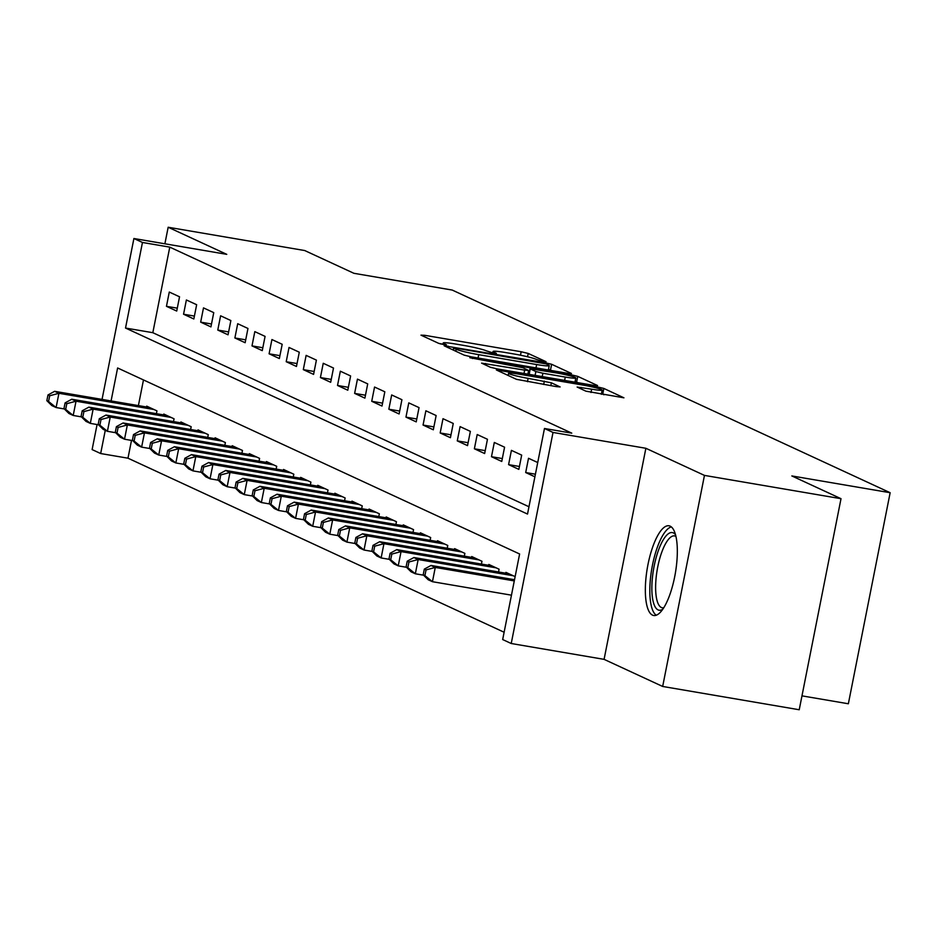 <?xml version="1.0" encoding="UTF-8"?>
<svg xmlns="http://www.w3.org/2000/svg" width="937" height="937" viewBox="0 0 937 937"><rect width="100%" height="100%" fill="white"/><g stroke="black" fill="none" stroke-linecap="round" stroke-linejoin="round"><path stroke-width="1.41" d="M543.472 361.6L546.048 361.705L528.21 353.448L521.171 351.75L424.66 335.294L420.982 335.153L438.821 343.41L446.504 344.828L444.021 343.621A18.33 1.464 11.2 0 1 443.201 342.989A18.33 1.464 11.2 0 1 455.804 344.066L463.838 345.437A18.33 1.464 11.2 0 1 486.373 350.848L493.612 353.097L496.364 353.331L493.881 352.125A18.33 1.464 11.2 0 1 493.061 351.492A18.33 1.464 11.2 0 1 505.664 352.57L513.699 353.94A18.33 1.464 11.2 0 1 536.233 359.351L543.472 361.6M670.142 526.149A45.503 14.242 -80.3 0 0 668.983 525.786A45.503 14.242 -80.3 0 0 647.631 566.358A45.503 14.242 -80.3 0 0 652.515 615.14A45.503 14.242 -80.3 0 0 653.675 615.504A45.503 14.242 -80.3 0 0 675.038 574.931A45.503 14.242 -80.3 0 0 670.142 526.149M585.871 391.162L623.925 397.815L603.85 388.445L596.81 386.758L496.364 369.963L516.439 379.321L556.18 386.594L560.127 386.934L551.389 382.811L528.128 378.349A15.32 1.23 11.2 0 1 508.604 373.301A15.32 1.23 11.2 0 1 519.145 374.191L582.673 385.025A15.32 1.23 11.2 0 1 602.198 390.085A15.32 1.23 11.2 0 1 591.657 389.183L577.133 387.051L585.871 391.162M841.016 498.695L799.226 709.754L662.67 686.458L704.46 475.399L841.016 498.695L791.835 475.937L890.15 492.71L452.22 290.06L353.905 273.299L304.724 250.542L168.168 227.246L226.766 254.349L133.909 238.513L142.459 242.472L169.773 247.134L571.781 433.152L544.467 428.49L553.017 432.449L511.227 643.508L502.677 639.549L519.613 553.99L117.617 367.972L111.081 400.942M704.46 475.399L645.874 448.284L553.017 432.449M567.763 373.313L571.441 373.453L551.635 364.282L544.584 362.596L444.15 345.788L464.213 355.158L471.252 356.856L567.763 373.313M577.742 376.369L597.56 385.529L593.871 385.4L497.371 368.932L490.332 367.245L481.595 363.123L524.673 370.127L528.609 370.466L522.729 367.667L469.835 357.7L570.703 374.671L577.742 376.369L576.606 382.073L577.918 382.671M168.168 227.246L164.889 243.796M179.541 296.795L169.281 292.051L166.458 306.317L176.718 311.061L179.541 296.795M196.653 304.712L186.381 299.969L183.558 314.223L193.83 318.978L196.653 304.712M213.753 312.63L203.493 307.886L200.67 322.141L210.93 326.896L213.753 312.63M230.865 320.548L220.605 315.792L217.771 330.058L228.042 334.814L230.865 320.548M247.965 328.465L237.705 323.71L234.882 337.976L245.143 342.719L247.965 328.465M265.077 336.383L254.817 331.628L251.994 345.894L262.255 350.637L265.077 336.383M282.189 344.289L271.917 339.545L269.095 353.799L279.355 358.555L282.189 344.289M299.29 352.207L289.029 347.463L286.207 361.717L296.467 366.472L299.29 352.207M316.401 360.124L306.13 355.381L303.307 369.635L313.579 374.39L316.401 360.124M333.502 368.042L323.242 363.287L320.419 377.552L330.679 382.296L333.502 368.042M350.614 375.96L340.342 371.204L337.519 385.47L347.791 390.214L350.614 375.96M367.714 383.877L357.454 379.122L354.631 393.388L364.891 398.131L367.714 383.877M384.826 391.783L374.554 387.04L371.731 401.294L382.003 406.049L384.826 391.783M401.926 399.701L391.666 394.957L388.843 409.211L399.103 413.967L401.926 399.701M419.038 407.618L408.778 402.875L405.955 417.129L416.215 421.884L419.038 407.618M436.138 415.536L425.878 410.781L423.055 425.047L433.316 429.79L436.138 415.536M453.25 423.454L442.99 418.698L440.167 432.964L450.428 437.708L453.25 423.454M470.362 431.371L460.09 426.616L457.268 440.882L467.528 445.625L470.362 431.371M487.463 439.277L477.202 434.534L474.38 448.788L484.64 453.543L487.463 439.277M504.574 447.195L494.303 442.451L491.48 456.706L501.752 461.461L504.574 447.195M521.675 455.113L511.415 450.357L508.592 464.623L518.852 469.378L521.675 455.113M537.721 462.538L528.515 458.275L525.692 472.541L534.898 476.804M169.773 247.134L152.825 332.694L528.972 506.753M131.496 440.402L127.982 458.193L504.118 632.241M143.478 379.942L138.395 405.604M146.523 406.986L146.687 406.143L156.959 410.886L156.409 413.674M163.624 414.904L163.799 414.06L174.059 418.804L173.509 421.58M180.736 422.821L180.9 421.966L191.171 426.722L190.621 429.497M197.848 430.727L198.012 429.884L208.272 434.639L207.721 437.415M214.948 438.645L215.112 437.802L225.384 442.557L224.833 445.333M232.06 446.562L232.224 445.719L242.484 450.463L241.933 453.25M249.16 454.48L249.324 453.637L259.596 458.38L259.045 461.168M266.272 462.398L266.436 461.554L276.696 466.298L276.146 469.074M283.372 470.315L283.548 469.46L293.808 474.216L293.258 476.992M300.484 478.221L300.648 477.378L310.908 482.133L310.358 484.909M317.584 486.139L317.76 485.296L328.02 490.051L327.47 492.827M334.696 494.057L334.86 493.213L345.132 497.957L344.582 500.745M351.797 501.974L351.972 501.131L362.232 505.875L361.682 508.662M368.909 509.892L369.073 509.049L379.344 513.792L378.794 516.568M386.021 517.81L386.185 516.955L396.445 521.71L395.894 524.486M403.121 525.716L403.285 524.872L413.557 529.628L413.006 532.403M420.233 533.633L420.397 532.79L430.657 537.533L430.106 540.321M437.333 541.551L437.509 540.708L447.769 545.451L447.218 548.239M454.445 549.469L454.609 548.625L464.869 553.369L464.319 556.145M471.545 557.386L471.721 556.531L481.981 561.286L481.431 564.062M488.657 565.304L488.821 564.449L499.081 569.204L498.531 571.98M505.757 573.21L505.933 572.366L515.139 576.63M801.978 695.863L848.36 703.769L890.15 492.71M645.874 448.284L604.084 659.355L662.67 686.458M604.084 659.355L511.227 643.508M127.982 458.193L100.669 453.543L92.119 449.584L97.073 424.543M142.459 242.472L125.523 328.044L527.519 514.062L544.467 428.49M102.051 399.396L133.909 238.513M105.272 430.306L100.669 453.543M152.825 332.694L125.523 328.044M166.458 306.317L177.292 308.156M183.558 314.223L194.404 316.074M200.67 322.141L211.504 323.991M217.771 330.058L228.616 331.909M234.882 337.976L245.717 339.826M251.994 345.894L262.828 347.744M269.095 353.799L279.929 355.65M286.207 361.717L297.041 363.568M303.307 369.635L314.153 371.485M320.419 377.552L331.253 379.403M337.519 385.47L348.365 387.321M354.631 393.388L365.465 395.227M371.731 401.294L382.577 403.144M388.843 409.211L399.677 411.062M405.955 417.129L416.789 418.98M423.055 425.047L433.89 426.897M440.167 432.964L451.002 434.815M457.268 440.882L468.113 442.721M474.38 448.788L485.214 450.638M491.48 456.706L502.326 458.556M508.592 464.623L519.426 466.474M525.692 472.541L535.414 474.204M492.803 352.816L490.004 352.335M442.943 344.301L440.144 343.832M551.811 370.595L548.485 369.354M545.966 363.861L456.331 348.224L453.578 347.99L456.19 349.255A18.33 1.464 11.2 0 0 478.725 354.666L536.62 364.54A18.33 1.464 11.2 0 0 549.223 365.617A18.33 1.464 11.2 0 0 548.403 364.985L545.966 363.861M528.046 373.289L529.042 373.465M565.28 377.061A15.32 1.23 11.2 0 0 575.81 377.962A15.32 1.23 11.2 0 0 556.297 372.903L529.979 368.745L535.859 371.556L542.898 373.242L565.28 377.061L564.613 380.41M576.606 382.073L575.095 381.57M604.025 394.758L601.472 393.727M149.686 407.525L54.639 391.315L58.926 393.294L56.103 407.548L64.325 408.954M48.56 401.469L56.103 407.548L51.816 405.569L46.85 400.673L48.56 401.469L49.684 395.765L47.974 394.969L46.85 400.673M49.684 395.765L58.926 393.294L153.961 409.504M47.974 394.969L54.639 391.315M662.834 609.167A39.377 12.322 99.7 0 1 651.883 586.012A39.377 12.322 99.7 0 1 660.819 544.479A39.377 12.322 99.7 0 1 675.518 534.781M675.928 536.433A36.461 11.408 -80.3 0 0 674.558 535.905A36.461 11.408 -80.3 0 0 655.642 585.391A36.461 11.408 -80.3 0 0 662.295 607.797A36.461 11.408 -80.3 0 0 663.771 607.75M671.337 526.91A45.21 14.149 -80.3 0 0 649.845 588.178A45.21 14.149 -80.3 0 0 656.275 615.222M166.786 415.442L71.751 399.232L76.026 401.212L73.203 415.466L81.437 416.871M65.672 409.387L73.203 415.466L68.928 413.486L63.962 408.591L65.672 409.387L66.796 403.683L65.086 402.887L63.962 408.591M66.796 403.683L76.026 401.212L171.061 417.422M65.086 402.887L71.751 399.232M183.898 423.36L88.863 407.138L93.138 409.118L90.315 423.383L98.537 424.789M82.772 417.305L90.315 423.383L86.028 421.404L81.062 416.508L82.772 417.305L83.908 411.601L82.198 410.804L81.062 416.508M83.908 411.601L93.138 409.118L188.173 425.339M82.198 410.804L88.863 407.138M200.998 431.278L105.963 415.056L110.238 417.035L107.415 431.301L115.649 432.707M99.884 425.211L107.415 431.301L103.14 429.322L98.174 424.426L99.884 425.211L101.009 419.507L99.299 418.722L98.174 424.426M101.009 419.507L110.238 417.035L205.285 433.245M99.299 418.722L105.963 415.056M218.11 439.184L123.075 422.974L127.35 424.953L124.527 439.219L132.749 440.624M116.984 433.128L124.527 439.219L120.252 437.239L115.274 432.344L116.984 433.128L118.121 427.424L116.411 426.64L115.274 432.344M118.121 427.424L127.35 424.953L222.385 441.163M116.411 426.64L123.075 422.974M235.222 447.101L140.175 430.891L144.45 432.871L141.628 447.136L149.861 448.53M134.096 441.046L141.628 447.136L137.352 445.157L132.386 440.261L134.096 441.046L135.221 435.342L133.511 434.557L132.386 440.261M135.221 435.342L144.45 432.871L239.497 449.081M133.511 434.557L140.175 430.891M252.322 455.019L157.287 438.809L161.562 440.788L158.74 455.042L166.962 456.448M151.197 448.964L158.74 455.042L154.464 453.063L149.487 448.167L151.197 448.964L152.333 443.26L150.623 442.463L149.487 448.167M152.333 443.26L161.562 440.788L256.597 456.998M150.623 442.463L157.287 438.809M269.434 462.937L174.387 446.726L178.662 448.706L175.84 462.96L184.074 464.365M168.309 456.881L175.84 462.96L171.565 460.981L166.599 456.085L168.309 456.881L169.433 451.177L167.723 450.381L166.599 456.085M169.433 451.177L178.662 448.706L273.709 464.916M167.723 450.381L174.387 446.726M286.535 470.854L191.499 454.632L195.774 456.612L192.952 470.878L201.174 472.283M185.409 464.799L192.952 470.878L188.677 468.898L183.699 464.002L185.409 464.799L186.545 459.095L184.835 458.298L183.699 464.002M186.545 459.095L195.774 456.612L290.81 472.834M184.835 458.298L191.499 454.632M303.647 478.76L208.6 462.55L212.886 464.529L210.052 478.795L218.286 480.201M202.521 472.705L210.052 478.795L205.777 476.816L200.811 471.92L202.521 472.705L203.645 467.001L201.935 466.216L200.811 471.92M203.645 467.001L212.886 464.529L307.922 480.74M201.935 466.216L208.6 462.55M320.747 486.678L225.712 470.468L229.987 472.447L227.164 486.713L235.386 488.118M219.633 480.622L227.164 486.713L222.889 484.734L217.911 479.838L219.633 480.622L220.757 474.918L219.047 474.134L217.911 479.838M220.757 474.918L229.987 472.447L325.022 488.657M219.047 474.134L225.712 470.468M337.859 494.595L242.812 478.385L247.099 480.365L244.276 494.619L252.498 496.024M236.733 488.54L244.276 494.619L239.989 492.651L235.023 487.755L236.733 488.54L237.869 482.836L236.147 482.04L235.023 487.755M237.869 482.836L247.099 480.365L342.134 496.575M236.147 482.04L242.812 478.385M354.959 502.513L259.924 486.303L264.199 488.282L261.376 502.537L269.61 503.942M253.845 496.458L261.376 502.537L257.101 500.557L252.135 495.661L253.845 496.458L254.969 490.754L253.259 489.957L252.135 495.661M254.969 490.754L264.199 488.282L359.234 504.493M253.259 489.957L259.924 486.303M372.071 510.431L277.036 494.221L281.311 496.2L278.488 510.454L286.71 511.86M270.945 504.375L278.488 510.454L274.201 508.475L269.235 503.579L270.945 504.375L272.081 498.671L270.371 497.875L269.235 503.579M272.081 498.671L281.311 496.2L376.346 512.41M270.371 497.875L277.036 494.221M389.171 518.348L294.136 502.127L298.411 504.106L295.588 518.372L303.822 519.777M288.057 512.293L295.588 518.372L291.313 516.392L286.347 511.497L288.057 512.293L289.182 506.589L287.472 505.793L286.347 511.497M289.182 506.589L298.411 504.106L393.458 520.328M287.472 505.793L294.136 502.127M406.283 526.254L311.248 510.044L315.523 512.024L312.7 526.289L320.922 527.695M305.157 520.199L312.7 526.289L308.425 524.31L303.447 519.414L305.157 520.199L306.294 514.495L304.584 513.71L303.447 519.414M306.294 514.495L315.523 512.024L410.558 528.234M304.584 513.71L311.248 510.044M423.395 534.172L328.348 517.962L332.623 519.941L329.801 534.207L338.034 535.601M322.269 528.117L329.801 534.207L325.526 532.228L320.559 527.332L322.269 528.117L323.394 522.413L321.684 521.628L320.559 527.332M323.394 522.413L332.623 519.941L427.67 536.151M321.684 521.628L328.348 517.962M440.495 542.09L345.46 525.88L349.735 527.859L346.913 542.113L355.135 543.519M339.37 536.034L346.913 542.113L342.637 540.145L337.66 535.25L339.37 536.034L340.506 530.33L338.796 529.534L337.66 535.25M340.506 530.33L349.735 527.859L444.77 544.069M338.796 529.534L345.46 525.88M457.607 550.007L362.56 533.797L366.835 535.777L364.013 550.031L372.247 551.436M356.482 543.952L364.013 550.031L359.738 548.051L354.772 543.155L356.482 543.952L357.606 538.248L355.896 537.451L354.772 543.155M357.606 538.248L366.835 535.777L461.882 551.987M355.896 537.451L362.56 533.797M474.708 557.925L379.672 541.715L383.947 543.694L381.125 557.948L389.347 559.354M373.582 551.87L381.125 557.948L376.85 555.969L371.872 551.073L373.582 551.87L374.718 546.166L373.008 545.369L371.872 551.073M374.718 546.166L383.947 543.694L478.983 559.904M373.008 545.369L379.672 541.715M491.82 565.843L396.773 549.621L401.059 551.6L398.225 565.866L406.459 567.272M390.694 559.787L398.225 565.866L393.95 563.887L388.984 558.991L390.694 559.787L391.818 554.083L390.108 553.287L388.984 558.991M391.818 554.083L401.059 551.6L496.095 567.822M390.108 553.287L396.773 549.621M508.92 573.749L413.885 557.538L418.16 559.518L415.337 573.784L423.559 575.189M407.806 567.693L415.337 573.784L411.062 571.804L406.096 566.908L407.806 567.693L408.93 561.989L407.22 561.204L406.096 566.908M408.93 561.989L418.16 559.518L513.195 575.728M407.22 561.204L413.885 557.538M514.53 579.71L430.997 565.456L435.272 567.435L432.449 581.701L511.461 595.171M424.906 575.611L432.449 581.701L428.162 579.722L423.196 574.826L424.906 575.611L426.042 569.907L424.32 569.122L423.196 574.826M426.042 569.907L435.272 567.435L514.284 580.917M424.32 569.122L430.997 565.456M493.682 353.108L493.881 352.125M443.822 344.605L444.021 343.621M424.379 336.723L424.66 335.294M520.48 355.205L521.171 351.75M527.543 356.774L528.21 353.448M447.804 347.568L448.085 346.128M544.432 363.38L544.584 362.596M550.499 369.986L551.635 364.282M453.356 350.133L453.754 348.131M455.792 351.258L456.19 349.255M478.057 358.016L478.725 354.666M535.964 367.89L536.62 364.54M485.249 364.891L485.53 363.451M524.006 373.476L524.673 370.127M472.471 358.531L472.588 357.934M570.457 375.924L570.703 374.671M529.159 374.355L530.237 368.944M535.097 375.374L535.859 371.556M542.23 376.592L542.898 373.242M580.788 388.82L581.069 387.379M591.001 392.509L591.657 389.183M527.461 381.699L528.128 378.349M543.683 384.463L544.35 381.113M550.815 385.681L551.389 382.811M500.018 371.731L500.311 370.291M596.564 387.977L596.81 386.758M602.725 394.149L603.85 388.445M492.768 352.944L493.061 351.492M442.908 344.441L443.201 342.989M453.168 350.051L453.578 347.99M548.356 369.998L549.223 365.617M527.882 374.144L528.609 370.466M574.978 382.167L575.81 377.962M528.878 374.308L529.979 368.745M601.355 394.301L602.198 390.085M508.17 375.503L508.604 373.301"/></g></svg>

